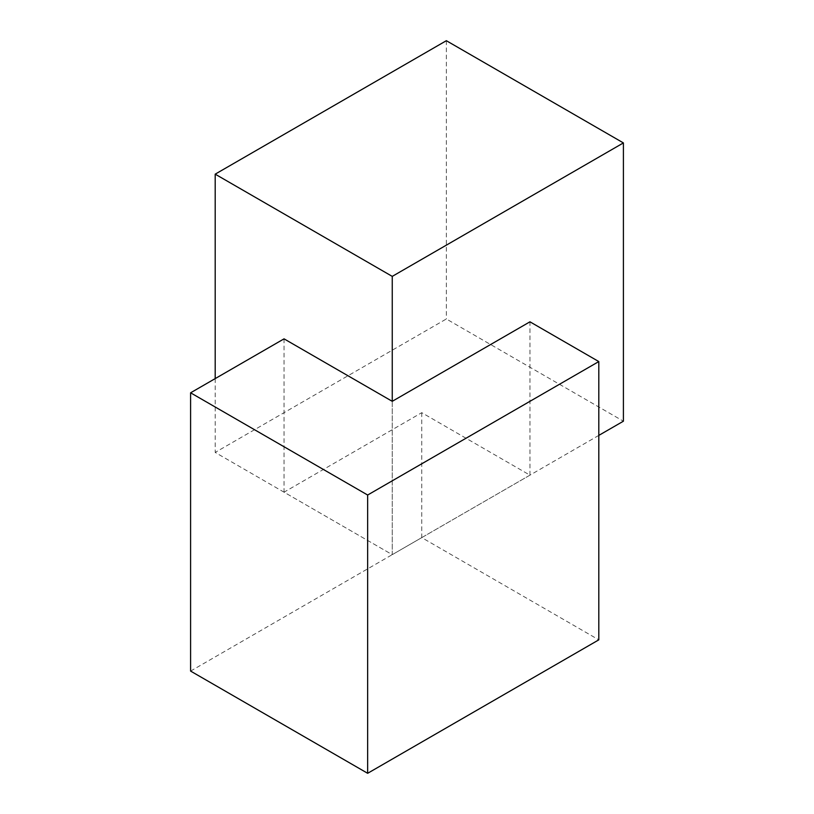 <?xml version="1.0" encoding="UTF-8"?>
<svg xmlns="http://www.w3.org/2000/svg" width="814" height="814" viewBox="0 0 814 814"><rect width="100%" height="100%" fill="white"/><g stroke="black" fill="none" stroke-linecap="round" stroke-linejoin="round"><path stroke-width="0.61" stroke-dasharray="4.07 3.05" d="M598.809 435.398L392.246 554.66L215.191 452.431L446.347 318.976L623.402 421.194M446.347 40.7L446.347 318.976M215.191 378.602L215.191 452.431M392.246 401.322L392.246 554.66L284.045 492.185L421.754 412.678L529.955 475.152L392.246 554.66L392.246 401.322M529.955 475.152L529.955 321.815M284.045 338.848L284.045 492.185M421.754 412.678L421.754 537.616L598.809 639.845M190.598 671.082L421.754 537.616"/><path stroke-width="1.22" d="M215.191 174.155L392.246 276.384L623.402 142.918L446.347 40.7L215.191 174.155L215.191 378.602M623.402 142.918L623.402 421.194L598.809 435.398M392.246 276.384L392.246 401.322L284.045 338.848L190.598 392.806L367.653 495.024L598.809 361.569L529.955 321.815L392.246 401.322M598.809 361.569L598.809 639.845L367.653 773.3L190.598 671.082L190.598 392.806M367.653 495.024L367.653 773.3"/></g></svg>
